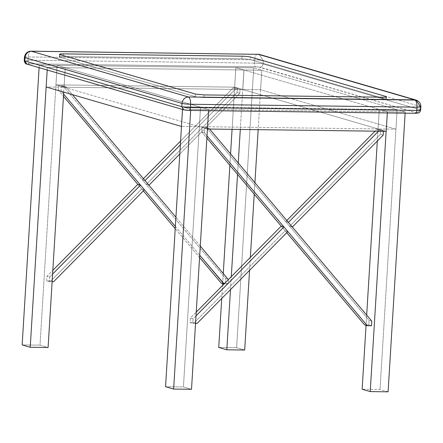 <?xml version="1.0" encoding="UTF-8"?>
<svg xmlns="http://www.w3.org/2000/svg" width="443" height="443" viewBox="0 0 443 443"><rect width="100%" height="100%" fill="white"/><g stroke="black" fill="none" stroke-linecap="round" stroke-linejoin="round"><path stroke-width="0.33" stroke-dasharray="2.21 1.66" d="M203.885 97.515L204.046 94.913L203.885 97.515L382.597 99.808L382.758 97.205L382.597 99.808C386.019 99.802 387.104 99.564 385.847 99.094L386.008 96.491L385.847 99.094L250.522 59.661L250.683 57.058L250.522 59.661C248.512 59.179 245.627 58.891 241.861 58.792L242.022 56.189L241.861 58.792L63.15 56.499L63.305 53.896L63.15 56.499C59.727 56.505 58.642 56.743 59.899 57.213L60.054 54.611L59.899 57.213L195.219 96.652L195.38 94.049L195.219 96.652C197.235 97.128 200.12 97.421 203.885 97.515C200.12 97.421 197.235 97.128 195.219 96.652L59.899 57.213C58.642 56.743 59.727 56.505 63.15 56.499L241.861 58.792C245.627 58.891 248.512 59.179 250.522 59.661L385.847 99.094C387.104 99.564 386.019 99.802 382.597 99.808L203.885 97.515L382.597 99.808L382.758 97.205L382.597 99.808C386.019 99.802 387.104 99.564 385.847 99.094L386.008 96.491L385.847 99.094L250.522 59.661L250.683 57.058L250.522 59.661C248.512 59.179 245.627 58.891 241.861 58.792L242.022 56.189L241.861 58.792L63.15 56.499L63.305 53.896L63.15 56.499C59.727 56.505 58.642 56.743 59.899 57.213L60.054 54.611L59.899 57.213L195.219 96.652L195.38 94.049L195.219 96.652C197.235 97.128 200.12 97.421 203.885 97.515L204.046 94.913L203.885 97.515L382.597 99.808C386.019 99.802 387.104 99.564 385.847 99.094L250.522 59.661C248.512 59.179 245.627 58.891 241.861 58.792L63.15 56.499C59.727 56.505 58.642 56.743 59.899 57.213L195.219 96.652C197.235 97.128 200.12 97.421 203.885 97.515M386.434 99.42L385.847 99.094L386.434 99.42L386.595 96.818L386.434 99.42M59.312 56.892L59.899 57.213L59.312 56.892L59.473 54.29L59.312 56.892M420.651 110.052L420.064 109.714L419.981 110.296L416.885 112.926C417.533 113.164 416.99 113.286 415.263 113.286L188.895 110.379L184.559 109.947L27.582 64.202C26.94 63.964 27.483 63.847 29.21 63.847C28.407 63.404 28.02 62.186 28.053 60.198C28.02 62.186 28.407 63.404 29.21 63.847L255.578 66.749L259.914 67.181C261.719 66.998 262.782 65.929 263.087 63.969C262.782 65.929 261.719 66.998 259.914 67.181L416.885 112.926L419.981 110.296L420.064 109.714L420.651 110.036L420.407 110.202M420.147 110.268L416.813 110.423M416.143 100.09L420.263 106.458L263.286 60.713L259.166 54.345L263.286 60.713C261.276 60.231 258.391 59.943 254.625 59.849L28.252 56.948C24.836 56.948 23.75 57.186 25.002 57.656C23.75 57.186 24.836 56.948 28.252 56.948L254.625 59.849L254.426 63.105C254.393 65.088 254.775 66.306 255.578 66.749C254.775 66.306 254.393 65.088 254.426 63.105C258.203 63.194 261.093 63.482 263.087 63.969C261.077 63.487 258.191 63.199 254.426 63.105L28.053 60.198C24.636 60.204 23.551 60.442 24.802 60.912C23.512 60.436 24.598 60.198 28.053 60.198L28.252 56.948L28.053 60.198L254.426 63.105L254.625 59.849C258.391 59.943 261.276 60.231 263.286 60.713L263.087 63.969L263.286 60.713L420.263 106.458L420.064 109.714L263.087 63.969L420.064 109.714L420.263 106.458L420.85 106.785M188.652 107.466L186.42 107.328M184.515 107.134L182.787 106.885M183.839 109.842L26.879 64.097M417.179 113.07L258.081 66.893L29.21 63.847L27.499 63.936L27.582 64.202M187.699 110.34L416.265 113.27M185.268 110.097L184.559 109.947M257.726 54.129C256.071 54.068 255.035 55.973 254.625 59.849C255.035 55.973 256.071 54.068 257.726 54.129M31.359 51.227C29.703 51.166 28.668 53.071 28.252 56.948C28.668 53.071 29.703 51.166 31.359 51.227M142.297 179.803L143.399 178.69L142.297 179.803L145.005 180.589L142.297 179.803L146.229 184.46L142.297 179.803M180.583 141.062L233.129 87.891L237.343 87.941L237.06 92.543L146.229 184.46L148.937 185.246L146.229 184.46L237.06 92.543L239.768 93.335L240.051 88.733L235.837 88.678L180.351 144.822L235.837 88.678L233.129 87.891L235.837 88.678L240.051 88.733L237.343 87.941L240.051 88.733L239.768 93.335L179.786 154.026L239.768 93.335L237.06 92.543L237.343 87.941L233.129 87.891L180.583 141.062M137.801 184.349L141.732 189.006L50.901 280.917L46.687 280.868L46.969 276.266L52.822 270.341L46.969 276.266L49.677 277.052L49.395 281.654L52.13 281.687L49.395 281.654L46.687 280.868L49.395 281.654L49.677 277.052L52.595 274.101L49.677 277.052L46.969 276.266L46.687 280.868L50.901 280.917L53.609 281.709L50.901 280.917L141.732 189.006L144.44 189.792L141.732 189.006L137.801 184.349L143.338 190.905L137.801 184.349M58.349 90.25L58.631 85.649L62.84 85.704L225.686 278.558L225.404 283.155L221.19 283.105L225.404 283.155L228.106 283.946L228.389 279.345L225.686 278.558L228.389 279.345L228.106 283.946L223.898 283.891L228.106 283.946L225.404 283.155L225.686 278.558L62.84 85.704L65.547 86.496L61.333 86.44L61.056 91.042L63.604 94.06L61.056 91.042L58.349 90.25L63.465 96.314L58.349 90.25L61.056 91.042L61.333 86.44L58.631 85.649L61.333 86.44L65.547 86.496L72.436 94.652L65.547 86.496L62.84 85.704L58.631 85.649L58.349 90.25M199.571 257.499L175.223 228.666L199.571 257.499M175.362 226.412L199.71 255.246L175.362 226.412M200.275 246.048L175.926 217.208L200.275 246.048M204.461 132.834L207.014 135.851L204.461 132.834L201.753 132.042L202.036 127.44L206.25 127.495L369.091 320.344L368.809 324.946L364.595 324.896L368.809 324.946L369.091 320.344L206.25 127.495L202.036 127.44L201.753 132.042L206.875 138.105L201.753 132.042L204.461 132.834L204.744 128.232L202.036 127.44L204.744 128.232L204.461 132.834M209.6 129.046L208.952 128.287L204.744 128.232L208.952 128.287L206.25 127.495L208.952 128.287L209.6 129.046M286.748 232.697L281.211 226.14L286.748 232.697M371.516 325.738L368.809 324.946L371.516 325.738M371.799 321.136L369.091 320.344L371.799 321.136M196 315.892L193.082 318.844L192.805 323.445L195.535 323.479L192.805 323.445L190.097 322.654L190.379 318.052L196.232 312.132L190.379 318.052L190.097 322.654L194.311 322.709L190.097 322.654L192.805 323.445L193.082 318.844L190.379 318.052L193.082 318.844L196 315.892M281.211 226.14L285.142 230.797L194.311 322.709L285.142 230.797L281.211 226.14M197.013 323.501L194.311 322.709L197.013 323.501M287.845 231.584L285.142 230.797L287.845 231.584M383.411 131.278L383.455 130.524L379.241 130.469L378.505 131.211L379.241 130.469L376.539 129.683L380.747 129.733L380.465 134.334L289.633 226.251L285.702 221.594L286.804 220.481L285.702 221.594L289.633 226.251L380.465 134.334L380.747 129.733L376.539 129.683L375.066 131.167L376.539 129.683L379.241 130.469L383.455 130.524L380.747 129.733L383.455 130.524L383.411 131.278M288.41 222.38L285.702 221.594L288.41 222.38M292.341 227.037L289.633 226.251L292.341 227.037M383.173 135.126L380.465 134.334L383.173 135.126M208.57 110.656L208.642 109.499L387.398 111.791L379.274 109.427L200.524 107.134L379.274 109.427L243.932 69.994L261.802 70.221L397.127 109.659L253.717 67.868L261.802 70.221L260.606 89.746L261.802 70.221L243.932 69.994L379.252 109.432L397.127 109.659L395.931 129.179L397.127 109.659L405.207 112.013L397.127 109.659L379.252 109.432L378.062 128.952L379.274 109.427L397.127 109.659L380.011 389.463L397.127 109.659L379.252 109.432L387.337 111.786L379.252 109.432L378.084 128.946L242.736 89.514L243.932 69.994L261.802 70.221L258.164 129.672L261.802 70.221L243.932 69.994L235.848 67.641L243.932 69.994L242.736 89.514L260.606 89.746L395.931 129.179L260.606 89.746L242.736 89.514L378.062 128.952L379.252 109.432L387.398 111.791L208.642 109.499L200.524 107.134L199.328 126.654L395.931 129.179L199.328 126.654L200.524 107.134L208.642 109.499L208.57 110.656M387.326 112.948L387.398 111.791L387.326 112.948M207.451 129.018L199.328 126.654L207.451 129.018M386.202 131.311L378.084 128.946L386.202 131.311M55.923 84.862L234.674 87.155L235.87 67.635L243.988 70L65.237 67.707L243.988 70L242.797 89.519L243.988 70L235.87 67.635L57.114 65.343L235.87 67.635L234.674 87.155L242.797 89.519L64.041 87.227L65.237 67.707L64.041 87.227L242.797 89.519L234.674 87.155L55.923 84.862L57.114 65.343L65.237 67.707L57.114 65.343L55.923 84.862L64.041 87.227L55.923 84.862M386.141 131.311L387.337 111.786L405.207 112.013L405.14 113.175L405.207 112.013L387.337 111.786L386.141 131.311M366.051 325.317L366.677 315.073L366.051 325.317M377.32 141.046L379.252 109.432L377.32 141.046M388.096 391.822L380.011 389.463L362.141 389.236L380.011 389.463L388.096 391.822M221.727 298.493L222.519 285.53L221.727 298.493M222.646 283.526L223.272 273.281L222.646 283.526M229.873 165.344L230.57 153.887L229.873 165.344M232.077 129.334L235.848 67.641L253.717 67.868L236.606 347.672L244.686 350.031L236.606 347.672L253.717 67.868L235.848 67.641L232.077 129.334M230.498 289.617L231.29 276.654L230.498 289.617M237.542 174.426L238.245 162.969L237.542 174.426M240.294 129.439L243.932 69.994L240.294 129.439M249.564 270.324L250.356 257.361L249.564 270.324M254.221 194.178L254.919 182.721L254.221 194.178M218.737 347.445L236.606 347.672L218.737 347.445M199.35 126.659L200.541 107.14L65.215 67.701L47.346 67.474L182.067 106.735L39.266 65.115L47.346 67.474L47.191 70.022L47.346 67.474L65.215 67.701L200.541 107.14L182.079 106.735L182.671 106.907L182.516 109.454L182.671 106.907L190.756 109.266L182.671 106.907L200.541 107.14L199.35 126.659L64.025 87.221L65.215 67.701L47.346 67.474L47.191 70.022L47.346 67.474L65.215 67.701L57.136 65.348L65.215 67.701L64.025 87.221L46.15 86.994L64.025 87.221L199.35 126.659L181.475 126.432L199.35 126.659M40.02 345.152L48.104 347.506L40.02 345.152L57.136 65.348L39.266 65.115L39.106 67.663L39.266 65.115L57.136 65.348L40.02 345.152L22.15 344.925L40.02 345.152M63.726 92.116L65.215 67.701L63.726 92.116M208.553 110.656L208.625 109.493L200.541 107.14L182.671 106.907L182.516 109.454L182.671 106.907L200.541 107.14L208.625 109.493L190.756 109.266L190.684 110.423L190.756 109.266L208.625 109.493L208.553 110.656M191.509 389.297L183.43 386.944L200.541 107.14L183.43 386.944L165.555 386.717L183.43 386.944L191.509 389.297"/><path stroke-width="0.66" d="M204.046 94.913L382.758 97.205C386.18 97.2 387.26 96.962 386.008 96.491L250.683 57.058C248.673 56.577 245.782 56.289 242.022 56.189L63.305 53.896C59.888 53.902 58.803 54.14 60.054 54.611L195.38 94.049L204.046 94.913L382.758 97.205C386.18 97.2 387.26 96.962 386.008 96.491L250.683 57.058C248.673 56.577 245.782 56.289 242.022 56.189L63.305 53.896C59.888 53.902 58.803 54.14 60.054 54.611L195.38 94.049L204.046 94.913L195.38 94.049L60.054 54.611C58.803 54.14 59.888 53.902 63.305 53.896L242.022 56.189C245.782 56.289 248.673 56.577 250.683 57.058L386.008 96.491C387.26 96.962 386.18 97.2 382.758 97.205L204.046 94.913L382.758 97.205C386.18 97.2 387.26 96.962 386.008 96.491L250.683 57.058C248.673 56.577 245.782 56.289 242.022 56.189L63.305 53.896C59.888 53.902 58.803 54.14 60.054 54.611L195.38 94.049L204.046 94.913M386.595 96.818L386.008 96.491L386.595 96.818M59.473 54.29L60.054 54.611L59.473 54.29M182.787 106.885L181.78 106.658C183.79 107.14 186.68 107.427 190.446 107.522C190.241 109.46 189.72 110.412 188.895 110.379C189.72 110.412 190.241 109.46 190.446 107.522L416.813 110.423C416.608 112.361 416.093 113.314 415.263 113.286L415.263 113.286C416.093 113.314 416.608 112.361 416.813 110.423C420.235 110.423 421.321 110.185 420.064 109.714M183.845 109.842L26.868 64.097L24.802 60.912L181.78 106.658L181.979 103.402C183.989 103.883 186.88 104.171 190.645 104.266L417.013 107.173L190.645 104.266L190.446 107.522L190.645 104.266C186.88 104.171 183.989 103.883 181.979 103.402C182.599 99.481 184.72 97.338 188.336 96.973L414.703 99.874C416.309 100.766 417.079 103.197 417.013 107.173L416.813 110.423L417.013 107.173C420.435 107.167 421.52 106.929 420.263 106.458C421.52 106.929 420.435 107.167 417.013 107.173C417.079 103.197 416.309 100.766 414.703 99.874L257.726 54.129L416.143 100.09L420.263 106.458L420.85 106.785L420.651 110.036C420.446 111.431 419.698 112.411 418.413 112.987L415.418 113.308L189.05 110.407L183.834 109.836L181.78 106.658L183.834 109.836L184.559 109.947M416.813 110.423L188.652 107.466M186.42 107.328L184.515 107.134M26.879 64.097C25.589 64.03 24.703 62.856 24.221 60.586L24.42 57.335L25.002 57.656L24.42 57.335C25.096 53.459 27.3 51.41 31.043 51.178L259.166 54.345L416.143 100.09L188.336 96.973L31.359 51.227C27.743 51.593 25.622 53.736 25.002 57.656L181.979 103.402L25.002 57.656C25.622 53.736 27.743 51.593 31.359 51.227L259.166 54.345L31.359 51.227L188.336 96.973C184.72 97.338 182.599 99.481 181.979 103.402L181.78 106.658L24.802 60.912L25.002 57.656L24.802 60.912L24.221 60.586L26.879 64.097L27.582 64.202M417.179 113.07L416.265 113.27M415.584 113.286L415.263 113.286M187.699 110.34L185.268 110.097M188.336 96.973C189.942 97.864 190.711 100.295 190.645 104.266C190.711 100.295 189.942 97.864 188.336 96.973M143.399 178.69L180.583 141.062L143.399 178.69M145.005 180.589L148.937 185.246L179.786 154.026L148.937 185.246L145.005 180.589L180.351 144.822L145.005 180.589M52.822 270.341L137.801 184.349L140.509 185.141L52.595 274.101L140.509 185.141L144.44 189.792L140.509 185.141L137.801 184.349L52.822 270.341M52.13 281.687L53.609 281.709L144.44 189.792L53.609 281.709L52.13 281.687M221.19 283.105L199.571 257.499L221.19 283.105L224.136 283.897L199.71 255.246L223.898 283.891L221.19 283.105M175.223 228.666L143.338 190.905L175.223 228.666M137.801 184.349L63.465 96.314L137.801 184.349M63.604 94.06L175.362 226.412L63.604 94.06M228.372 279.605L200.275 246.048L228.372 279.605M175.926 217.208L72.436 94.652L175.926 217.208M207.014 135.851L367.302 325.683L371.516 325.738L371.799 321.136L209.6 129.046L371.799 321.136L371.516 325.738L367.302 325.683L364.595 324.896L286.748 232.697L364.595 324.896L367.302 325.683L207.014 135.851M281.211 226.14L206.875 138.105L281.211 226.14L196.232 312.132L281.211 226.14L283.919 226.932L196 315.892L283.919 226.932L281.211 226.14M195.535 323.479L197.013 323.501L287.845 231.584L283.919 226.932L287.845 231.584L197.013 323.501L195.535 323.479M288.41 222.38L292.341 227.037L383.173 135.126L383.411 131.278L383.173 135.126L292.341 227.037L288.41 222.38L378.505 131.211L288.41 222.38M286.804 220.481L375.066 131.167L286.804 220.481M207.451 129.018L208.57 110.656L207.451 129.018L386.202 131.311L387.326 112.948L386.202 131.311L207.451 129.018M370.226 391.59L362.141 389.236L366.051 325.317L362.141 389.236L370.226 391.59L386.141 131.311L370.226 391.59L388.096 391.822L405.14 113.175L388.096 391.822L370.226 391.59M366.677 315.073L377.32 141.046L366.677 315.073M218.737 347.445L221.727 298.493L218.737 347.445L226.816 349.798L230.498 289.617L226.816 349.798L244.686 350.031L249.564 270.324L244.686 350.031L226.816 349.798L218.737 347.445M222.519 285.53L222.646 283.526L222.519 285.53M223.272 273.281L229.873 165.344L223.272 273.281M230.57 153.887L232.077 129.334L230.57 153.887M231.29 276.654L237.542 174.426L231.29 276.654M238.245 162.969L240.294 129.439L238.245 162.969M250.356 257.361L254.221 194.178L250.356 257.361M254.919 182.721L258.164 129.672L254.919 182.721M181.475 126.432L46.15 86.994L47.191 70.022L46.15 86.994L181.475 126.432L182.516 109.454L181.475 126.432M48.104 347.506L63.726 92.116L48.104 347.506L30.235 347.279L47.191 70.022L30.235 347.279L22.15 344.925L39.106 67.663L22.15 344.925L30.235 347.279L48.104 347.506M191.509 389.297L208.553 110.656L191.509 389.297L173.639 389.07L165.555 386.717L182.516 109.454L165.555 386.717L173.639 389.07L190.684 110.423L173.639 389.07L191.509 389.297M416.143 100.09C419.294 101.259 420.861 103.485 420.85 106.785"/></g></svg>
